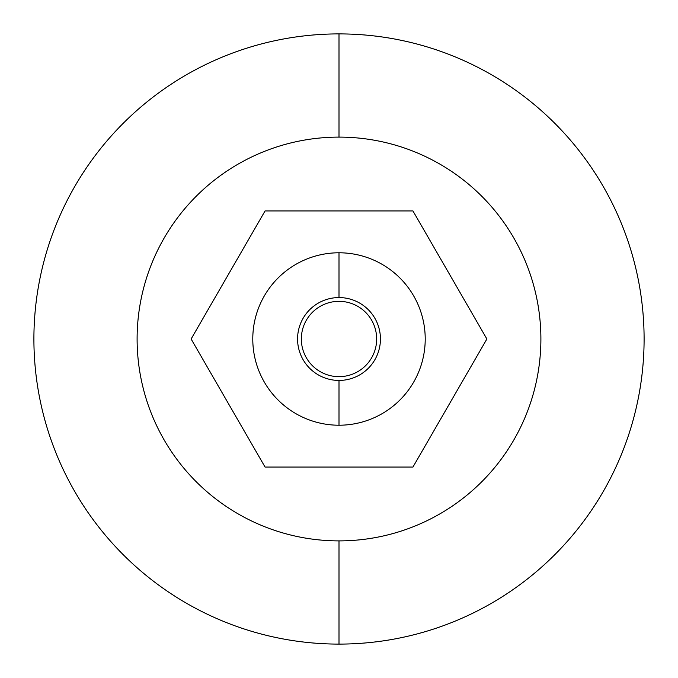 <?xml version="1.0" encoding="UTF-8"?>
<svg xmlns="http://www.w3.org/2000/svg" width="678" height="678" viewBox="0 0 678 678"><rect width="100%" height="100%" fill="white"/><g stroke="black" fill="none" stroke-linecap="round" stroke-linejoin="round"><path stroke-width="1.02" d="M339 301.337A37.663 37.663 0 0 0 301.337 339A37.663 37.663 0 0 0 339 376.663A37.663 37.663 0 0 0 376.663 339A37.663 37.663 0 0 0 339 301.337A37.663 37.663 0 0 1 376.663 339A37.663 37.663 0 0 1 339 376.663A37.663 37.663 0 0 1 301.337 339A37.663 37.663 0 0 1 339 301.337M339 33.9A305.1 305.1 0 0 1 644.1 339A305.1 305.1 0 0 1 339 644.1A305.1 305.1 0 0 0 644.1 339A305.1 305.1 0 0 0 339 33.9L339 137.109A201.891 201.891 0 0 1 540.891 339A201.891 201.891 0 0 1 339 540.891L339 644.1L339 540.891A201.891 201.891 0 0 1 137.109 339A201.891 201.891 0 0 1 339 137.109L339 33.9A305.1 305.1 0 0 0 33.9 339A305.1 305.1 0 0 0 339 644.1A305.1 305.1 0 0 1 33.9 339A305.1 305.1 0 0 1 339 33.9M339 297.566A41.434 41.434 0 0 0 297.566 339A41.434 41.434 0 0 0 339 380.434L339 425.216L339 380.434A41.434 41.434 0 0 1 297.566 339A41.434 41.434 0 0 1 339 297.566A41.434 41.434 0 0 1 380.434 339A41.434 41.434 0 0 1 339 380.434A41.434 41.434 0 0 0 380.434 339A41.434 41.434 0 0 0 339 297.566L339 252.784A86.216 86.216 0 0 0 252.784 339A86.216 86.216 0 0 0 339 425.216A86.216 86.216 0 0 0 425.216 339A86.216 86.216 0 0 0 339 252.784L339 297.566M412.936 467.066L486.88 339L412.936 210.934L265.064 210.934L191.12 339L265.064 467.066L412.936 467.066L265.064 467.066L191.12 339L265.064 210.934L412.936 210.934L486.88 339L412.936 467.066M339 252.784A86.216 86.216 0 0 1 425.216 339A86.216 86.216 0 0 1 339 425.216A86.216 86.216 0 0 1 252.784 339A86.216 86.216 0 0 1 339 252.784M339 137.109A201.891 201.891 0 0 0 137.109 339A201.891 201.891 0 0 0 339 540.891A201.891 201.891 0 0 0 540.891 339A201.891 201.891 0 0 0 339 137.109"/></g></svg>
